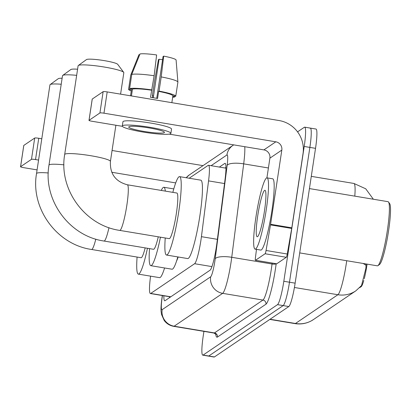 <?xml version="1.0" encoding="UTF-8"?>
<svg xmlns="http://www.w3.org/2000/svg" width="411" height="411" viewBox="0 0 411 411"><rect width="100%" height="100%" fill="white"/><g stroke="black" fill="none" stroke-linecap="round" stroke-linejoin="round"><path stroke-width="0.62" d="M363.776 280.487A19.512 2.445 99.5 0 1 361.182 286.637L359.656 287.669M367.069 264.119A19.512 2.445 99.5 0 1 364.254 278.704M178.179 256.983A35.048 4.393 99.5 0 1 176.555 261.052M150.59 276.156A21.68 2.718 -80.5 0 0 150.39 293.541A21.68 2.718 -80.5 0 0 150.729 293.444L194.609 263.713A21.68 2.718 -80.5 0 0 201.426 236.674L208.557 180.891A21.68 2.718 -80.5 0 0 208.526 165.263A21.68 2.718 -80.5 0 0 208.182 165.361L189.183 178.235M173.879 188.603L173.478 188.87M270.053 319.255L295.458 323.488A25.292 24.917 55.9 0 0 313.398 319.594L311.368 320.832C306.226 323.596 300.77 324.52 295 323.616A28.904 3.622 -80.5 0 0 295.458 323.488L337.899 294.733A25.292 24.917 -124.1 0 0 355.839 290.839L361.531 285.558L365.877 268.326L366.15 263.965M297.554 131.864L304.346 127.261A21.68 2.718 99.5 0 1 304.685 127.163A21.68 2.718 99.5 0 1 304.207 146.46L283.821 281.273L289.478 282.218A21.68 2.718 99.5 0 1 283.174 305.594L208.773 355.998A21.68 2.718 99.5 0 1 208.428 356.096A21.68 2.718 99.5 0 0 208.773 355.998L283.174 305.594A21.68 2.718 99.5 0 0 289.478 282.218L309.863 147.4L289.478 282.218L295.134 283.158A21.68 2.718 99.5 0 1 288.83 306.534L214.429 356.943A21.68 2.718 99.5 0 1 214.085 357.041L202.772 355.155A21.68 2.718 99.5 0 1 203.25 335.859L203.928 331.374M310.002 128.201A21.68 2.718 99.5 0 1 310.346 128.104A21.68 2.718 99.5 0 1 309.863 147.4A21.68 2.718 99.5 0 0 310.346 128.104L316.002 129.049A21.68 2.718 99.5 0 1 315.525 148.345L295.134 283.158M163.845 295.781A21.68 2.718 -80.5 0 0 164.739 300.77A21.68 2.718 -80.5 0 0 165.078 300.672L210.088 270.181A21.68 2.718 -80.5 0 0 216.905 243.137L225.11 178.99A21.68 2.718 -80.5 0 0 225.074 163.357A21.68 2.718 -80.5 0 0 224.735 163.455L219.397 167.072M169.502 297.677A21.68 2.718 99.5 0 1 169.502 296.721M283.821 281.273A21.68 2.718 99.5 0 1 277.517 304.649L203.116 355.058A21.68 2.718 99.5 0 1 202.772 355.155M225.053 168.017L225.968 167.395M23.792 145.525A3.612 0.426 8.6 0 1 23.771 145.468A3.612 0.426 8.6 0 1 23.807 145.417L20.586 166.702A3.612 0.426 -171.4 0 0 20.55 166.753A3.612 0.426 -171.4 0 0 23.607 167.642L37.088 169.887M34.699 138.039A3.612 0.426 8.6 0 1 38.747 138.276L35.531 159.566A3.612 0.426 -171.4 0 0 31.477 159.324L34.699 138.039L23.807 145.417M203.024 165.638L112.064 150.488M41.788 138.784L38.747 138.276M31.477 159.324L20.586 166.702M35.531 159.566L38.572 160.069M111.751 172.26L175.697 182.91M58.285 78.671A15.895 1.87 8.6 0 1 58.305 78.66A15.895 1.87 8.6 0 1 62.128 78.234M61.218 84.24A23.124 2.718 -171.4 0 0 50.178 84.563A23.124 2.718 -171.4 0 0 50.152 84.584A23.124 2.718 -171.4 0 0 49.942 84.877L36.528 173.57A23.124 2.718 8.6 0 1 36.764 173.257A23.124 2.718 8.6 0 1 48.272 172.969M95.804 239.12A23.124 2.898 -80.5 0 1 91.951 249.374A23.124 2.898 -80.5 0 1 91.586 249.477L141.086 257.723A23.124 2.898 -80.5 0 0 145.175 247.89M147.446 248.27A39.744 4.983 99.5 0 1 138.358 274.116A39.744 4.983 99.5 0 1 137.094 257.06M164.585 267.972A39.744 4.983 99.5 0 1 159.571 277.651L138.358 274.116M58.305 78.66A15.895 1.87 8.6 0 1 58.321 78.65L50.152 84.584M86.444 59.595A15.895 1.87 8.6 0 1 86.459 59.585A15.895 1.87 8.6 0 1 86.48 59.569A15.895 1.87 8.6 0 1 102.38 60.325A15.895 1.87 8.6 0 1 117.68 64.306L123.716 72.372A23.124 2.718 -171.4 0 0 101.46 66.587A23.124 2.718 -171.4 0 0 78.337 65.488A23.124 2.718 -171.4 0 0 78.311 65.508A23.124 2.718 -171.4 0 0 78.1 65.801L64.686 154.495A23.124 2.718 8.6 0 1 64.923 154.182A23.124 2.718 8.6 0 1 89.403 155.492A23.124 2.718 8.6 0 1 110.415 161.41L115.887 125.242M120.587 94.14L123.829 72.716A23.124 2.718 -171.4 0 0 123.716 72.372M127.343 184.78A23.124 2.898 -80.5 0 1 126.829 205.366A23.124 2.898 -80.5 0 1 120.11 230.299A23.124 2.898 -80.5 0 1 119.745 230.401L169.245 238.647A23.124 2.898 -80.5 0 0 176.334 213.607A23.124 2.898 -80.5 0 0 176.843 193.026L127.343 184.78C115.45 181.554 109.809 173.766 110.415 161.41M172.846 192.363A39.744 4.983 99.5 0 1 179.576 176.632A39.744 4.983 99.5 0 1 178.698 212.009A39.744 4.983 99.5 0 1 166.517 255.041A39.744 4.983 99.5 0 1 165.248 237.979M179.576 176.632L200.789 180.167A39.744 4.983 99.5 0 1 199.916 215.544A39.744 4.983 99.5 0 1 187.729 258.576L166.517 255.041M70.851 69.526A15.895 1.87 8.6 0 1 70.867 69.51A15.895 1.87 8.6 0 1 77.587 69.212M76.657 75.347A23.124 2.718 -171.4 0 0 62.739 75.419A23.124 2.718 -171.4 0 0 62.713 75.434A23.124 2.718 -171.4 0 0 62.503 75.727L48.981 165.135A23.124 2.718 8.6 0 1 49.217 164.821A23.124 2.718 8.6 0 1 63.941 164.837M108.972 227.663A23.124 2.898 -80.5 0 1 104.404 240.938A23.124 2.898 -80.5 0 1 104.04 241.041L153.544 249.287A23.124 2.898 -80.5 0 0 158.266 236.818M160.444 237.183A39.744 4.983 99.5 0 1 150.811 265.681A39.744 4.983 99.5 0 1 149.547 248.619M177.819 256.926A39.744 4.983 99.5 0 1 172.029 269.215L150.811 265.681M161.261 190.432A39.744 4.983 99.5 0 1 163.871 187.272A39.744 4.983 99.5 0 1 165.32 191.11M70.867 69.51A15.895 1.87 8.6 0 1 70.882 69.5L62.713 75.434M265.1 253.757A3.612 0.452 -80.5 0 0 266.051 250.484L270.495 224.904A3.612 0.452 -80.5 0 0 270.597 224.283L291.81 227.817A3.612 0.452 99.5 0 1 291.712 228.439L287.263 254.019A3.612 0.452 99.5 0 1 286.318 257.291L265.1 253.757L255.493 260.271L276.706 263.8A3.612 0.452 99.5 0 1 276.649 263.821A3.612 0.452 99.5 0 1 276.603 263.785M286.318 257.291L276.706 263.8M291.81 227.817L303.03 153.627A28.904 28.477 55.9 0 0 279.038 120.531L107.194 91.91L103.973 113.195L275.817 141.816A7.228 7.121 -124.1 0 1 281.818 150.092L270.597 224.283M92.234 99.154A3.612 0.426 8.6 0 1 92.213 99.097A3.612 0.426 8.6 0 1 92.249 99.046L89.028 120.336A3.612 0.426 -171.4 0 0 88.992 120.382A3.612 0.426 -171.4 0 0 92.054 121.271L122.375 126.321M103.973 113.195A3.612 0.426 -171.4 0 0 99.924 112.953L103.14 91.668L92.249 99.046M103.14 91.668A3.612 0.426 8.6 0 1 107.194 91.91M99.924 112.953L89.028 120.336M169.219 134.125L263.898 149.892A7.228 7.121 -124.1 0 1 269.893 158.168L266.919 177.85M256.495 249.364L255.431 257.682A3.612 0.452 -80.5 0 0 255.437 260.286A3.612 0.452 -80.5 0 0 255.493 260.271M128.91 126.742A18.063 2.122 -171.4 0 0 128.725 126.989A18.063 2.122 -171.4 0 0 145.14 131.612A18.063 2.122 -171.4 0 0 164.266 132.635A18.063 2.122 -171.4 0 0 164.451 132.388A18.063 2.122 -171.4 0 0 148.032 127.764A18.063 2.122 -171.4 0 0 128.91 126.742M153.262 97.736L159.078 59.251A14.452 1.695 -171.4 0 0 162.586 59.672M177.896 82.087A23.848 2.8 -171.4 0 0 161.204 76.919L163.691 56.127A18.788 2.209 -171.4 0 1 176.093 59.97L177.896 82.087A23.848 2.8 -171.4 0 0 177.896 82.087L175.749 96.287L172.882 95.809L171.844 102.678M172.882 95.809A20.956 2.461 -171.4 0 0 158.641 91.391L159.057 91.108L161.204 76.919M154.13 75.742A23.848 2.8 -171.4 0 0 131.761 74.412L140.002 53.959A18.788 2.209 -171.4 0 1 156.622 54.951L154.13 75.742L150.493 97.309A20.956 2.461 -171.4 0 1 157.567 98.486L158.641 91.391M151.567 90.215A20.956 2.461 -171.4 0 0 132.481 89.079L129.614 88.601L131.761 74.412M131.443 95.948L132.481 89.079M170.884 133.364L171.526 129.105A24.568 2.887 -171.4 0 0 149.198 122.817A24.568 2.887 -171.4 0 0 123.187 121.425A24.568 2.887 -171.4 0 0 122.94 121.759L122.293 126.013A24.568 2.887 -171.4 0 0 144.621 132.306A24.568 2.887 -171.4 0 0 170.632 133.693A24.568 2.887 -171.4 0 0 170.884 133.364A24.568 2.887 -171.4 0 0 148.556 127.071A24.568 2.887 -171.4 0 0 122.545 125.684A24.568 2.887 -171.4 0 0 122.293 126.013M172.754 96.657L174.721 96.981L174.85 96.138M159.078 59.251L158.446 59.677L154.5 81.46L152.353 95.65L152.769 95.367L152.43 97.602M152.353 95.65A23.848 2.8 -171.4 0 0 152.717 95.706M172.666 97.248A23.848 2.8 -171.4 0 0 174.721 96.981M175.749 96.287A23.848 2.8 -171.4 0 0 159.057 91.108M151.983 89.932A23.848 2.8 -171.4 0 0 129.614 88.601M177.783 80.72L177.891 82.066M163.691 56.127L163.059 56.554L156.74 98.332M139.673 54.776L138.975 54.658L130.734 75.105L128.586 89.3L131.453 89.778L130.544 95.799M128.586 89.3A23.848 2.8 -171.4 0 0 131.268 90.99M309.437 188.587L388.056 201.683A32.52 4.074 99.5 0 1 388.518 202.022L389.679 203.671A31.072 3.894 99.5 0 1 388.544 230.997A31.072 3.894 99.5 0 1 379.548 264.478L377.92 265.66A32.52 4.074 99.5 0 1 377.37 265.835L299.711 252.899M388.518 202.022A32.52 4.074 99.5 0 1 387.337 230.622A32.52 4.074 99.5 0 1 377.92 265.66M266.215 210.016A36.132 4.526 99.5 0 1 255.144 249.138A36.132 4.526 99.5 0 1 255.94 216.982A36.132 4.526 99.5 0 1 267.011 177.86A36.132 4.526 99.5 0 1 266.215 210.016M267.011 177.86L272.673 178.8A36.132 4.526 99.5 0 1 271.871 210.961A36.132 4.526 99.5 0 1 260.8 250.083L255.144 249.138M257.728 215.77A23.555 2.954 99.5 0 1 265.285 190.509A23.555 2.954 99.5 0 1 264.427 211.228A23.555 2.954 99.5 0 1 257.605 236.613A23.555 2.954 99.5 0 1 257.728 215.77M361.182 286.637L360.699 286.554M170.817 296.788L150.729 293.444M224.524 183.553L208.557 180.891M217.393 239.336L201.426 236.674M211.953 266.605L194.609 263.713M294.42 287.489L337.899 294.733A28.904 3.622 -80.5 0 0 346.303 263.564A28.904 3.622 -80.5 0 0 346.714 260.728M354.796 196.139A28.904 3.622 -80.5 0 0 353.897 183.45L311.286 176.355M366.062 265.383A25.292 7.254 -172.7 0 0 363.041 263.446M288.83 306.534L277.517 304.649M214.429 356.943L203.116 355.058M315.525 148.345L304.207 146.46M162.448 295.55A14.452 1.814 -80.5 0 0 162.242 296.865A14.452 1.814 -80.5 0 0 162.15 309.663L210.658 276.798A14.452 1.814 -80.5 0 0 214.861 261.216A14.452 1.814 -80.5 0 0 215.2 258.776L227.149 165.34A14.452 1.814 -80.5 0 0 226.903 154.983L211.1 165.69M244.776 146.706A28.904 3.622 99.5 0 1 243.692 163.861L231.742 257.296A28.904 3.622 99.5 0 1 231.059 262.182A28.904 3.622 99.5 0 1 222.654 293.346L174.151 326.211A28.904 3.622 99.5 0 1 173.694 326.339L214.003 333.054A28.904 3.622 -80.5 0 0 214.46 332.925L262.963 300.061A28.904 3.622 -80.5 0 0 271.368 268.892A28.904 3.622 -80.5 0 0 272.051 264.006L272.169 263.071M276.171 263.739A32.52 4.074 99.5 0 1 265.963 304.197L217.455 337.061A3.612 3.56 55.9 0 0 214.46 332.925L174.151 326.211A14.452 14.236 -124.1 0 1 162.15 309.663M276.11 263.728A3.612 1.038 7.3 0 1 272.051 264.006L231.742 257.296A14.452 4.146 -172.7 0 0 215.2 258.776M217.455 337.061A32.52 4.074 99.5 0 1 215.754 334.015M210.658 276.798A14.452 14.236 -124.1 0 0 222.654 293.346L262.963 300.061A3.612 3.56 55.9 0 1 265.963 304.197M227.149 165.34A14.452 4.146 -172.7 0 1 243.692 163.861L268.414 167.976M226.903 154.983A14.452 14.236 -124.1 0 1 232.939 145.376L189.286 174.947L186.188 177.737M186.245 177.742A14.452 14.236 -124.1 0 1 189.286 174.947M225.367 163.563L224.735 163.455M275.817 141.816L263.898 149.892M281.818 150.092L269.893 158.168M291.712 228.439L270.495 224.904M266.051 250.484L287.263 254.019M170.159 296.829L170.144 297.245M170.632 296.912L150.39 293.541M225.973 168.166L208.526 165.263M373.358 199.232L365.728 188.793L353.897 183.45M355.839 290.839L313.398 319.594M295 323.616L269.811 319.424M162.335 295.53L162.093 297.061C160.819 305.995 160.932 309.956 161.112 311.62L161.538 314.492L164.205 320.477C166.599 323.668 169.764 325.62 173.694 326.339M216.063 334.477L214.003 333.054M304.685 127.163L310.346 128.104M233.736 144.872L232.939 145.376M23.771 145.468L20.55 166.753M91.586 249.477C56.682 244.56 30.383 208.295 36.528 173.57M119.745 230.401C84.841 225.48 58.542 189.214 64.686 154.495M86.459 59.585L78.311 65.508M104.04 241.041C69.135 236.12 42.842 199.854 48.981 165.135M163.871 187.272L173.786 188.921M92.213 99.097L88.992 120.382M255.437 260.286L276.649 263.821"/></g></svg>
